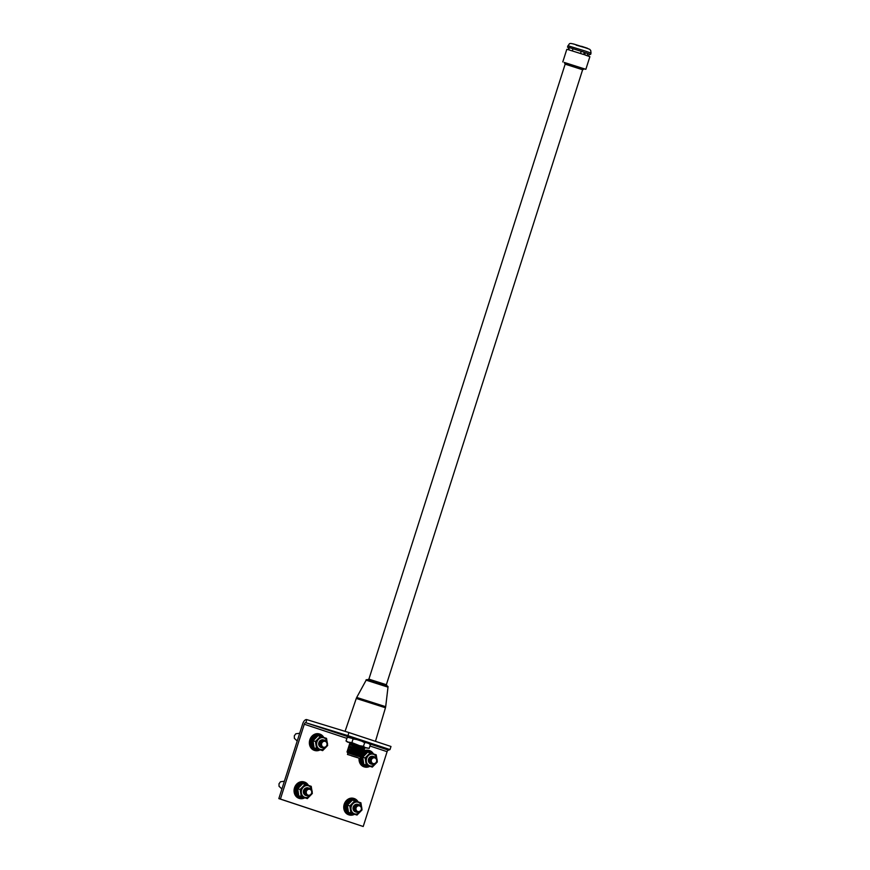 <?xml version="1.0" encoding="UTF-8"?>
<svg xmlns="http://www.w3.org/2000/svg" width="870" height="870" viewBox="0 0 870 870"><rect width="100%" height="100%" fill="white"/><g stroke="black" fill="none" stroke-linecap="round" stroke-linejoin="round"><path stroke-width="1.3" d="M351.523 755.834L358.396 757.944L351.523 755.834M357.07 757.4L347.456 754.453L357.07 757.4M347.456 754.453L347.924 752.985L360.68 757.063L362.094 756.704L347.739 751.582L362.094 756.693M362.409 755.725L358.527 753.822L347.293 750.897L361.648 756.019M362.714 754.747L358.831 752.844L347.598 749.918L361.953 755.04M363.029 753.768L359.147 751.876L347.913 748.95L362.268 754.072M348.99 747.689L363.345 752.8L362.583 753.094M349.294 746.71L348.533 746.993L348.979 747.678L363.345 752.8M348.533 746.993L362.888 752.115M348.848 746.025L363.508 750.157L348.837 746.025L363.192 751.147M363.964 750.843L363.203 751.147L363.649 751.821M364.28 749.875L349.925 744.753L364.28 749.875L363.508 750.168M364.584 748.896L350.229 743.774L349.468 744.067L363.823 749.19M350.338 742.882L364.9 747.917L364.138 748.222M350.142 742.958L364.682 747.591M364.998 747.776L369.195 748.352L365.106 747.526L363.486 746.319L364.65 742.654L361.322 740.979M363.486 746.319L359.647 745.71L365.106 747.526M349.751 742.915L346.021 740.957L347.641 742.164M346.021 740.957L347.38 737.205L356.896 739.565L353.057 738.956L351.893 742.621L347.695 742.045M369.195 748.352L370.37 744.698L368.739 743.491L370.37 744.698M364.65 742.654L366.629 742.741L364.16 741.914L366.477 742.686M368.739 743.491L366.629 742.741M359.647 745.71L351.893 742.621M361.17 740.936L356.896 739.565M351.382 737.869L353.057 738.956M347.184 737.303L349.218 737.26M356.743 739.522L351.534 737.923M349.86 742.654L355.362 744.35M573.569 43.968L580.856 46.306M382.452 684.538L387.389 686.278L386.356 684.723L582.628 69.741L584.401 68.871L564.217 62.422L565.163 64.162L582.628 69.741M386.356 684.723L368.891 679.144L367.151 679.818L382.43 684.538C392.055 688.007 385.899 685.451 387.998 687.148L385.693 706.69L356.711 697.446L366.15 680.177L387.998 687.148M587.761 53.657L590.578 54.505L585.401 52.646L584.705 54.843L589.882 56.702L585.858 69.306L584.064 68.871M589.284 54.201L588.642 56.202M564.5 62.629L585.858 69.306M568.73 47.643L567.501 47.143L568.795 47.448L568.099 49.644L566.805 49.34L562.781 61.944M569.415 47.622L584.346 52.298L583.65 54.495L568.708 49.818L569.415 47.622L584.346 52.298M573.025 48.774L572.351 50.895M581.203 51.341L580.529 53.472M585.379 52.722L587.772 53.614L587.119 55.658M581.464 46.284L587.489 48.274M305.903 722.752L305.762 722.709A1.87 0.935 -71.7 0 0 304.282 724.231L280.412 799.051L278.835 798.606L302.716 723.796A5.122 2.566 108.3 0 1 306.74 719.61L305.903 722.752L347.935 735.629L348.924 732.54L306.892 719.653M347.935 735.629L389.999 749.581L390.989 746.482L348.924 732.54M389.999 749.581L388.564 750.157A1.87 0.935 -71.7 0 0 387.096 751.68L363.214 826.5L280.412 799.051M363.214 826.5L278.835 798.606M375.329 764.034A6.068 5.253 -74.2 0 1 368.717 765.339A6.068 5.253 -74.2 0 1 366.629 758.412A6.068 5.253 -74.2 0 1 372.11 754.062A6.068 5.253 -74.2 0 1 376.851 758.629M377.319 761.979L376.231 754.845L370.131 752.822L365.128 757.933L366.226 765.067L372.327 767.09L377.319 761.979M369.195 762.762A3.741 3.23 -74.2 0 1 370.957 756.508M371.044 764.001A3.948 3.415 -74.2 0 1 368.695 759.086A3.948 3.415 -74.2 0 1 373.187 756.421M371.414 764.099A3.948 3.415 -74.2 0 1 369.065 759.184A3.948 3.415 -74.2 0 1 373.567 756.53M371.794 764.208A3.948 3.415 -74.2 0 1 369.435 759.293A3.948 3.415 -74.2 0 1 373.937 756.628M372.164 764.317A3.948 3.415 -74.2 0 1 369.804 759.401A3.948 3.415 -74.2 0 1 374.307 756.737M372.534 764.415A3.948 3.415 -74.2 0 1 370.174 759.499A3.948 3.415 -74.2 0 1 374.676 756.846M370.544 759.608A3.948 3.415 -74.2 0 1 377.025 761.75A3.948 3.415 -74.2 0 1 370.544 759.608M371.37 759.869A3.175 2.751 -74.2 0 1 376.579 761.598A3.175 2.751 -74.2 0 1 371.37 759.869M372.327 767.09L363.79 764.382L362.703 757.248L367.705 752.137L370.131 752.822M325.641 747.569A6.068 5.253 -74.2 0 1 319.04 748.874A6.068 5.253 -74.2 0 1 316.941 741.947A6.068 5.253 -74.2 0 1 322.433 737.586A6.068 5.253 -74.2 0 1 327.174 742.164M327.642 745.514L326.544 738.38L320.454 736.357L315.451 741.468L316.539 748.602L322.639 750.625L327.642 745.514M319.507 746.286A3.741 3.23 -74.2 0 1 321.28 740.033M321.367 747.526A3.948 3.415 -74.2 0 1 319.007 742.61A3.948 3.415 -74.2 0 1 323.51 739.957M321.737 747.635A3.948 3.415 -74.2 0 1 319.388 742.719A3.948 3.415 -74.2 0 1 323.879 740.055M322.107 747.743A3.948 3.415 -74.2 0 1 319.758 742.828A3.948 3.415 -74.2 0 1 324.249 740.163M322.476 747.841A3.948 3.415 -74.2 0 1 324.619 740.272M322.846 747.95A3.948 3.415 -74.2 0 1 320.497 743.034A3.948 3.415 -74.2 0 1 324.988 740.37M320.867 743.143A3.948 3.415 -74.2 0 1 327.348 745.285A3.948 3.415 -74.2 0 1 320.867 743.143M321.683 743.404A3.175 2.751 -74.2 0 1 326.902 745.133A3.175 2.751 -74.2 0 1 321.683 743.404M322.639 750.625L314.113 747.917L313.015 740.783L318.018 735.672L320.454 736.357M313.961 747.537A7.058 6.101 -74.2 0 1 312.939 740.772A7.058 6.101 -74.2 0 1 317.626 735.933M318.366 735.77A7.058 6.101 -74.2 0 1 320.649 735.9A7.058 6.101 -74.2 0 1 322.835 737.129M320.649 735.9L319.41 735.552A7.058 6.101 105.8 0 0 311.699 740.424A7.058 6.101 105.8 0 0 315.571 749.135L316.81 749.483A7.058 6.101 -74.2 0 1 314.364 748.004M319.399 733.965A8.58 7.417 105.8 0 0 319.214 733.91A8.58 7.417 105.8 0 0 309.829 739.837A8.58 7.417 105.8 0 0 314.538 750.418A8.58 7.417 105.8 0 0 314.722 750.473M363.649 764.001A7.058 6.101 -74.2 0 1 362.616 757.237A7.058 6.101 -74.2 0 1 367.314 752.398M368.053 752.235A7.058 6.101 -74.2 0 1 370.337 752.376A7.058 6.101 -74.2 0 1 372.512 753.605M370.337 752.376L369.097 752.028A7.058 6.101 105.8 0 0 362.583 754.54M361.387 756.878A7.058 6.101 105.8 0 0 361.387 756.889A7.058 6.101 105.8 0 0 365.259 765.6L366.487 765.948A7.058 6.101 -74.2 0 1 364.051 764.469M369.076 750.44A8.58 7.417 105.8 0 0 368.891 750.386A8.58 7.417 105.8 0 0 363.301 751.288M368.869 766.068A7.058 6.101 -74.2 0 1 366.487 765.948M359.103 758.238A8.58 7.417 105.8 0 0 364.226 766.894A8.58 7.417 105.8 0 0 364.41 766.938M319.181 749.603A7.058 6.101 -74.2 0 1 316.81 749.483M315.451 741.468L313.015 740.783M316.539 748.602L314.113 747.917M365.128 757.933L362.703 757.248M366.226 765.067L363.79 764.382M360.017 812.014A6.068 5.253 -74.2 0 1 353.405 813.309A6.068 5.253 -74.2 0 1 351.317 806.381A6.068 5.253 -74.2 0 1 356.809 802.031A6.068 5.253 -74.2 0 1 361.55 806.599M362.018 809.948L360.919 802.814L354.829 800.802L349.827 805.914L350.914 813.037L357.015 815.059L362.018 809.948M353.883 810.731A3.741 3.23 -74.2 0 1 355.656 804.478M355.743 811.971A3.948 3.415 -74.2 0 1 353.383 807.055A3.948 3.415 -74.2 0 1 357.885 804.391M356.113 812.08A3.948 3.415 -74.2 0 1 353.753 807.164A3.948 3.415 -74.2 0 1 358.255 804.5M356.482 812.178A3.948 3.415 -74.2 0 1 354.123 807.262A3.948 3.415 -74.2 0 1 358.625 804.609M356.852 812.286A3.948 3.415 -74.2 0 1 354.492 807.371A3.948 3.415 -74.2 0 1 358.995 804.707M357.222 812.395A3.948 3.415 -74.2 0 1 354.873 807.48A3.948 3.415 -74.2 0 1 359.364 804.815M355.243 807.577A3.948 3.415 -74.2 0 1 361.713 809.731A3.948 3.415 -74.2 0 1 355.243 807.577M356.058 807.838A3.175 2.751 -74.2 0 1 361.267 809.568A3.175 2.751 -74.2 0 1 356.058 807.838M357.015 815.059L348.489 812.352L347.391 805.218L352.394 800.106L354.829 800.802M310.329 795.539A6.068 5.253 -74.2 0 1 303.728 796.844A6.068 5.253 -74.2 0 1 301.64 789.916A6.068 5.253 -74.2 0 1 307.121 785.556A6.068 5.253 -74.2 0 1 311.862 790.134M312.33 793.483L311.232 786.35L305.142 784.327L300.139 789.438L301.237 796.572L307.327 798.595L312.33 793.483M304.195 794.266A3.741 3.23 -74.2 0 1 305.968 788.002M306.055 795.506A3.948 3.415 -74.2 0 1 303.706 790.591A3.948 3.415 -74.2 0 1 308.197 787.926M306.425 795.604A3.948 3.415 -74.2 0 1 308.567 788.035M306.795 795.713A3.948 3.415 -74.2 0 1 304.446 790.797A3.948 3.415 -74.2 0 1 308.937 788.133M307.164 795.822A3.948 3.415 -74.2 0 1 304.815 790.906A3.948 3.415 -74.2 0 1 309.307 788.242M307.534 795.919A3.948 3.415 -74.2 0 1 305.185 791.004A3.948 3.415 -74.2 0 1 309.676 788.34M305.555 791.113A3.948 3.415 -74.2 0 1 312.036 793.255A3.948 3.415 -74.2 0 1 305.555 791.113M306.37 791.374A3.175 2.751 -74.2 0 1 311.59 793.103A3.175 2.751 -74.2 0 1 306.37 791.374M307.327 798.595L298.801 795.887L297.703 788.753L302.706 783.642L305.142 784.327M298.66 795.506A7.058 6.101 -74.2 0 1 297.627 788.742A7.058 6.101 -74.2 0 1 302.314 783.903M303.054 783.739A7.058 6.101 -74.2 0 1 305.337 783.881A7.058 6.101 -74.2 0 1 307.523 785.099M305.337 783.881L304.108 783.522A7.058 6.101 105.8 0 0 296.387 788.394A7.058 6.101 105.8 0 0 300.259 797.105L301.498 797.453A7.058 6.101 -74.2 0 1 299.062 795.974M304.087 781.945A8.58 7.417 105.8 0 0 303.902 781.891A8.58 7.417 105.8 0 0 294.517 787.807A8.58 7.417 105.8 0 0 299.236 798.399A8.58 7.417 105.8 0 0 299.421 798.442M348.337 811.982A7.058 6.101 -74.2 0 1 347.304 805.218A7.058 6.101 -74.2 0 1 352.002 800.367M352.741 800.204A7.058 6.101 -74.2 0 1 355.025 800.346A7.058 6.101 -74.2 0 1 357.211 801.574M355.025 800.346L353.785 799.998A7.058 6.101 105.8 0 0 346.075 804.859A7.058 6.101 105.8 0 0 349.947 813.57L351.186 813.918A7.058 6.101 -74.2 0 1 348.739 812.439M353.764 798.41A8.58 7.417 105.8 0 0 353.59 798.355A8.58 7.417 105.8 0 0 344.205 804.271A8.58 7.417 105.8 0 0 348.913 814.864A8.58 7.417 105.8 0 0 349.098 814.907M353.557 814.048A7.058 6.101 -74.2 0 1 351.186 813.918M303.869 797.572A7.058 6.101 -74.2 0 1 301.498 797.453M300.139 789.438L297.703 788.753M301.237 796.572L298.801 795.887M349.827 805.914L347.391 805.218M350.914 813.037L348.489 812.352M351.012 737.325L363.845 741.153L368.575 743.1L349.533 737.162L368.412 743.371M349.566 737.042L367.227 742.501M356.711 697.446L356.276 698.458L385.464 707.767L375.459 741.327M585.336 51.069L591.024 53.092L590.708 50.449C589.153 49.22 591.97 49.992 584.803 47.589C566.49 41.499 570.644 43.315 567.958 45.729L585.336 51.069M576.168 45.142L584.76 47.578M388.564 750.157L369.598 743.872M349.522 737.216L305.762 722.709M387.096 751.68L369.957 746.003M346.847 738.347L304.282 724.231M320.062 749.886A8.58 7.417 -74.2 0 1 314.907 750.527A8.58 7.417 -74.2 0 1 310.198 739.935A8.58 7.417 -74.2 0 1 319.584 734.019A8.58 7.417 -74.2 0 1 323.727 737.423L319.214 733.91M323.281 737.281A8.069 6.982 105.8 0 0 316.593 734.519A8.069 6.982 105.8 0 0 310.873 740.142A8.069 6.982 105.8 0 0 312.384 748.287A8.069 6.982 105.8 0 0 319.638 749.755M363.453 751.528A8.58 7.417 -74.2 0 1 369.261 750.484A8.58 7.417 -74.2 0 1 373.404 753.898M372.969 753.746A8.069 6.982 105.8 0 0 363.192 752.572M360.158 758.52A8.069 6.982 105.8 0 0 369.326 766.22M369.75 766.35A8.58 7.417 -74.2 0 1 364.595 766.992A8.58 7.417 -74.2 0 1 359.473 758.346M304.75 797.855A8.58 7.417 -74.2 0 1 299.606 798.497A8.58 7.417 -74.2 0 1 294.887 787.905A8.58 7.417 -74.2 0 1 304.272 781.989A8.58 7.417 -74.2 0 1 308.415 785.403M307.969 785.251A8.069 6.982 105.8 0 0 301.281 782.489A8.069 6.982 105.8 0 0 295.561 788.122A8.069 6.982 105.8 0 0 297.072 796.257A8.069 6.982 105.8 0 0 304.326 797.725M354.438 814.331A8.58 7.417 -74.2 0 1 349.283 814.972A8.58 7.417 -74.2 0 1 344.574 804.38A8.58 7.417 -74.2 0 1 353.959 798.464A8.58 7.417 -74.2 0 1 358.103 801.868M357.657 801.716A8.069 6.982 105.8 0 0 350.969 798.964A8.069 6.982 105.8 0 0 345.238 804.587A8.069 6.982 105.8 0 0 346.76 812.721A8.069 6.982 105.8 0 0 354.014 814.189M360.213 758.52L360.68 757.052M350.229 743.774L349.773 743.1M349.914 744.753L349.468 744.078M349.609 745.731L349.153 745.046M348.674 748.657L348.217 747.982M348.359 749.635L347.913 748.95M348.043 750.603L347.598 749.929M347.739 751.582L347.282 750.908M347.924 752.985L346.978 751.887M385.464 707.767L385.693 706.69M590.578 54.505L591.024 53.092M567.501 47.143L567.958 45.729M368.891 679.144L565.163 64.162M366.15 680.177C365.748 679.437 366.922 679.546 369.663 680.503L382.441 684.538M356.276 698.458L345.064 731.355M299.693 733.269L295.8 733.791L294.321 735.813L294.354 738.315L297.225 741.001M368.891 750.386L373.458 753.909M369.793 766.372L364.226 766.894M320.106 749.896L314.538 750.418M284.381 781.238L280.488 781.76L279.009 783.783L279.042 786.295L281.913 788.97M303.902 781.891L308.458 785.414M353.59 798.355L358.146 801.879M354.481 814.342L348.913 814.864M304.794 797.877L299.236 798.399"/></g></svg>
